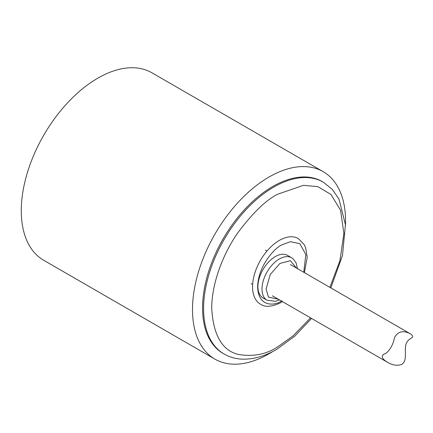 <?xml version="1.0" encoding="UTF-8"?>
<svg xmlns="http://www.w3.org/2000/svg" width="433" height="433" viewBox="0 0 433 433"><rect width="100%" height="100%" fill="white"/><g stroke="black" fill="none" stroke-linecap="round" stroke-linejoin="round"><path stroke-width="0.65" d="M272.758 351.515A108.239 62.493 -60 0 1 269.034 353.766A108.239 62.493 -60 0 1 214.914 359.13A108.239 62.493 -60 0 1 214.914 234.145A108.239 62.493 -60 0 1 323.153 171.652A108.239 62.493 -60 0 1 345.48 225.555M323.153 171.652L151.934 72.804A108.239 62.493 120 0 0 97.815 78.162A108.239 62.493 120 0 0 27.106 173.541A108.239 62.493 120 0 0 43.701 260.276L214.914 359.13M223.623 353.734A99.217 57.286 -60 0 1 202.557 308.02A99.217 57.286 -60 0 1 246.204 207.824A99.217 57.286 -60 0 1 322.834 181.892M323.359 182.19A99.217 57.286 120 0 0 224.137 239.454A99.217 57.286 120 0 0 224.126 354.032C229.679 357.209 235.817 358.914 242.55 359.152C253.538 359.433 264.899 356.18 276.622 349.404L294.776 336.154L311.527 318.412M287.534 255.4A24.535 14.165 120 0 0 262.999 269.564A24.535 14.165 120 0 0 262.999 297.899L267.085 300.253A24.535 14.165 -60 0 1 262.003 289.044A24.535 14.165 -60 0 1 272.703 264.341A24.535 14.165 -60 0 1 291.615 257.759L287.534 255.4M304.399 272.638L307.192 257.337L305.655 247.768L304.302 244.769L298.294 238.54A37.882 21.872 120 0 0 260.412 260.406A37.882 21.872 120 0 0 260.406 304.155C265.126 307.484 272.043 306.916 281.152 302.456L282.489 301.649M278.354 299.263L268.46 297.114L266.084 289.022L270.241 274.517L279.924 263.437L290.402 260.693L296.394 268.016M401.792 364.424C397.05 365.988 392.228 365.241 387.329 362.177C382.068 358.925 380.937 356.24 383.941 354.118C388.314 353.057 393.348 344.966 394.355 337.821C397.878 331.348 403.258 330.038 410.495 333.892C416.676 338.509 407.962 336.939 405.894 344.533C404.2 352.251 407.545 360.489 401.792 364.424M310.548 317.849L293.076 335.889L277.818 346.763C266.333 354.41 253.121 356.954 238.172 354.389C222.14 350.4 213.328 335.137 211.742 308.61C211.483 282.863 223.985 252.212 238.172 232.315C253.121 212.495 266.333 199.775 277.818 194.163L303.463 185.34L317.811 186.639L331.066 194.541L340.603 210.427L343.889 233.566L339.916 260.688L329.897 287.36M281.899 300.805C274.814 306.023 257.998 307.333 257.667 286.814C257.998 265.905 274.814 247.8 281.899 244.834L290.402 241.706L299.836 243.644L305.828 254.561L303.766 272.27M323.348 182.179L332.257 189.345L339.001 199.126L345.431 224.695L342.487 255.508L330.828 287.896M291.615 257.759L292.881 258.62L296.004 262.642L297.493 268.649M279.453 299.896L275.502 301.308L267.085 300.253M410.495 333.892L290.408 264.558M266.993 251.043L265.505 250.182M387.329 362.177L272.373 295.809M252.639 284.416L251.162 283.561"/></g></svg>
